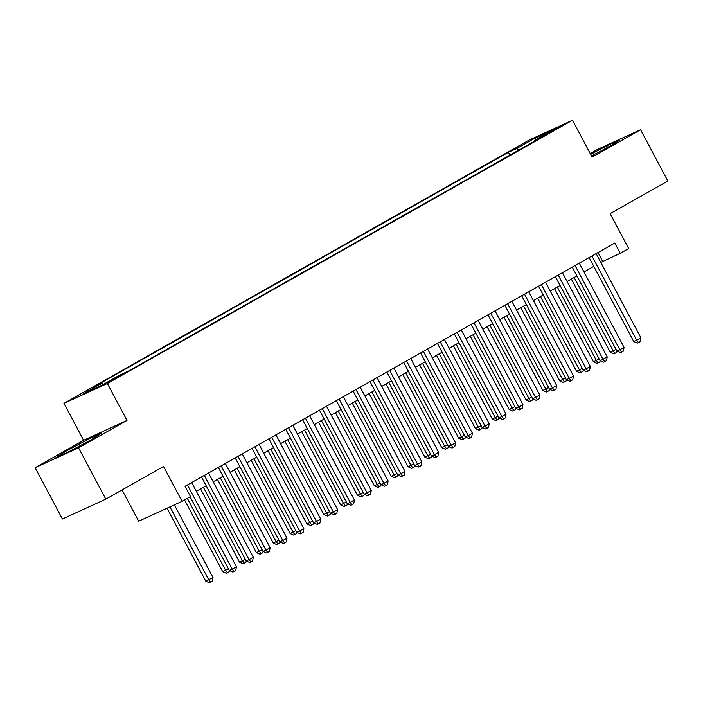 <?xml version="1.0" encoding="UTF-8"?>
<svg xmlns="http://www.w3.org/2000/svg" width="703" height="703" viewBox="0 0 703 703"><rect width="100%" height="100%" fill="white"/><g stroke="black" fill="none" stroke-linecap="round" stroke-linejoin="round"><path stroke-width="1.05" d="M117.919 377.212L120.74 375.437L117.146 377.054L107.594 382.423L117.919 377.212M122.058 489.938L138.676 521.187L182.077 501.327L190.504 496.564L185.056 486.3L614.791 243.053L620.248 253.308L628.675 248.537L610.134 213.668L667.85 180.996L640.582 129.721L597.181 149.581L590.212 153.526M35.15 467.706L62.418 518.99L105.819 499.13L78.551 447.846L127.006 420.42L107.374 383.504L63.973 403.364L83.604 440.28L35.15 467.706L78.551 447.846M107.374 383.504L572.497 120.222L529.095 140.082L63.973 403.364M550.546 131.523L544.113 135.345L560.546 126.478L550.546 131.523L550.844 132.085M518.893 150.064L516.608 148.535L508.392 152.296L93.824 386.958L102.032 383.205L83.499 393.698L101.329 385.534L119.862 375.042L128.078 371.289L542.646 136.619L534.438 140.38L534.403 141.285M516.608 148.535L535.141 138.043L552.971 129.888L534.438 140.38M182.077 501.327L163.535 466.458L105.819 499.13M572.497 120.222L592.128 157.138L640.582 129.721M600.801 262.404L620.248 253.308M196.348 491.344L206.181 485.782M213.194 481.81L223.036 476.239M230.048 472.267L239.89 466.704M246.902 462.732L256.736 457.161M263.757 453.189L273.59 447.618M280.611 443.655L290.444 438.083M297.457 434.111L307.299 428.54M314.311 424.568L324.153 419.006M331.166 415.034L340.999 409.462M348.02 405.49L357.853 399.928M364.866 395.956L374.708 390.385M381.72 386.413L391.562 380.85M398.575 376.878L408.408 371.307M415.429 367.335L425.262 361.773M432.283 357.801L442.117 352.229M449.129 348.257L458.971 342.695M465.984 338.723L475.826 333.152M482.838 329.18L492.671 323.608M499.692 319.645L509.526 314.074M516.538 310.102L526.38 304.531M533.392 300.559L543.234 294.996M550.247 291.024L560.08 285.453M567.101 281.481L576.935 275.919M583.956 271.947L593.789 266.375M597.981 252.57L602.647 261.358M509.912 155.152L508.392 152.296M102.032 383.205L103.596 384.251M535.545 139.756L535.141 138.043M591.513 155.978L610.046 146.066L619.774 139.853L606.698 145.829L590.678 154.405M127.006 420.42L83.604 440.28M69.035 451.59L91.829 439.401L101.557 433.18L88.49 439.164L65.687 451.361L55.959 457.574L69.035 451.59M607.541 147.41L606.698 145.829M66.442 452.776L65.687 451.361M89.325 440.737L88.49 439.164M589.114 257.588L633.763 341.553L636.698 340.217L591.917 255.997M640.908 337.827L640.178 341.614L638.5 342.572L636.698 340.217L640.908 337.827L596.135 253.616M638.5 342.572L637.322 343.108L633.763 341.553M571.372 279.065L610.301 352.291L616.004 349.382M574.166 277.483L613.236 350.946L615.037 353.301L613.86 353.837L610.301 352.291M616.962 351.113L616.724 352.352L615.037 353.301M572.26 267.131L616.909 351.096L619.844 349.751L575.063 265.541M624.053 347.37L623.333 351.157L621.645 352.106L619.844 349.751L624.053 347.37L579.281 263.159M621.645 352.106L620.468 352.642L616.909 351.096M555.414 276.666L600.054 360.63L602.989 359.295L558.217 275.084M607.207 356.904L606.478 360.692L604.791 361.65L602.989 359.295L607.207 356.904L562.426 272.694M604.791 361.65L603.622 362.186L600.054 360.63M538.56 286.209L583.209 370.173L586.135 368.829L541.363 284.618M590.353 366.448L589.624 370.235L587.936 371.184L586.135 368.829L590.353 366.448L545.572 282.237M587.936 371.184L586.768 371.72L583.209 370.173M521.705 295.743L566.354 379.717L569.289 378.372L524.508 294.162M573.499 375.982L572.769 379.769L571.091 380.727L569.289 378.372L573.499 375.982L528.718 291.771M571.091 380.727L569.913 381.263L566.354 379.717M554.518 288.608L593.446 361.834L599.149 358.925M557.321 287.017L596.381 360.49L598.183 362.845L597.014 363.381L593.446 361.834M600.107 360.657L599.87 361.887L598.183 362.845M537.663 298.151L576.601 371.369L582.295 368.46M540.466 296.561L579.527 370.024L581.328 372.379L580.16 372.915L576.601 371.369M583.253 370.191L583.015 371.43L581.328 372.379M520.809 307.686L559.746 380.912L565.44 378.003M523.612 306.104L562.672 379.567L564.483 381.922L563.305 382.458L559.746 380.912M566.398 379.734L566.161 380.964L564.483 381.922M503.954 317.229L542.892 390.446L548.586 387.538M506.758 315.638L545.827 389.102L547.628 391.457L546.451 391.993L542.892 390.446M549.544 389.269L549.315 390.508L547.628 391.457M504.851 305.287L549.5 389.251L552.435 387.907L507.654 303.696M556.644 385.525L555.924 389.313L554.236 390.262L552.435 387.907L556.644 385.525L511.872 301.315M554.236 390.262L553.059 390.798L549.5 389.251M487.109 326.763L526.037 399.989L531.74 397.081M489.912 325.181L528.972 398.645L530.774 401L529.596 401.536L526.037 399.989M532.698 398.812L532.461 400.042L530.774 401M488.005 314.821L532.646 398.794L535.581 397.45L490.799 313.239M539.79 395.068L539.069 398.847L537.382 399.805L535.581 397.45L539.79 395.068L495.017 310.849M537.382 399.805L536.213 400.341L532.646 398.794M470.254 336.306L509.183 409.524L514.886 406.615M473.057 334.716L512.118 408.188L513.919 410.534L512.751 411.07L509.183 409.524M515.844 408.355L515.607 409.585L513.919 410.534M471.151 324.364L515.791 408.329L518.726 406.984L473.954 322.774M522.944 404.603L522.215 408.39L520.528 409.339L518.726 406.984L522.944 404.603L478.163 320.392M520.528 409.339L519.359 409.875L515.791 408.329M453.4 345.841L492.337 419.067L498.032 416.158M456.203 344.259L495.264 417.723L497.065 420.078L495.896 420.614L492.337 419.067M498.989 417.89L498.752 419.12L497.065 420.078M454.296 333.899L498.945 417.872L501.872 416.528L457.099 332.317M506.09 414.146L505.36 417.925L503.673 418.883L501.872 416.528L506.09 414.146L461.309 329.927M503.673 418.883L502.504 419.419L498.945 417.872M436.545 355.384L475.483 428.602L481.177 425.693M439.349 353.794L478.418 427.266L480.219 429.612L479.042 430.157L475.483 428.602M482.135 427.433L481.898 428.663L480.219 429.612M437.442 343.442L482.091 427.406L485.026 426.071L440.245 341.851M489.235 423.681L488.506 427.468L486.828 428.417L485.026 426.071L489.235 423.681L444.463 339.47M486.828 428.417L485.65 428.953L482.091 427.406M419.7 364.919L458.628 438.145L464.332 435.236M422.494 363.337L461.563 436.8L463.365 439.155L462.187 439.691L458.628 438.145M465.289 436.967L465.052 438.197L463.365 439.155M420.587 352.976L465.237 436.95L468.172 435.605L423.391 351.395M472.381 433.224L471.66 437.002L469.973 437.96L468.172 435.605L472.381 433.224L427.609 349.013M469.973 437.96L468.796 438.496L465.237 436.95M402.845 374.462L441.774 447.679L447.477 444.779M405.649 372.871L444.709 446.343L446.51 448.699L445.342 449.235L441.774 447.679M448.435 446.51L448.198 447.741L446.51 448.699M403.742 362.52L448.382 446.484L451.317 445.148L406.545 360.929M455.526 442.758L454.806 446.546L453.119 447.495L451.317 445.148L455.526 442.758L410.754 358.548M453.119 447.495L451.95 448.039L448.382 446.484M385.991 383.996L424.928 457.222L430.623 454.314M388.794 382.414L427.855 455.878L429.656 458.233L428.487 458.769L424.928 457.222M431.58 456.045L431.343 457.284L429.656 458.233M386.887 372.063L431.537 456.027L434.463 454.683L389.69 370.472M438.681 452.301L437.951 456.08L436.264 457.038L434.463 454.683L438.681 452.301L393.9 368.091M436.264 457.038L435.095 457.574L431.537 456.027M369.137 393.539L408.074 466.766L413.768 463.857M371.94 391.949L411 465.421L412.81 467.776L411.633 468.312L408.074 466.766M414.726 465.588L414.489 466.818L412.81 467.776M370.033 381.597L414.682 465.562L417.608 464.226L372.836 380.015M421.826 461.836L421.097 465.623L419.419 466.581L417.608 464.226L421.826 461.836L377.045 377.625M419.419 466.581L418.241 467.117L414.682 465.562M353.178 391.14L397.828 475.105L400.763 473.76L355.982 389.55M404.972 471.379L404.251 475.166L402.564 476.116L400.763 473.76L404.972 471.379L360.2 387.168M402.564 476.116L401.387 476.652L397.828 475.105M336.333 400.675L380.973 484.648L383.908 483.304L339.127 399.093M388.118 480.914L387.397 484.701L385.71 485.659L383.908 483.304L388.118 480.914L343.345 396.703M385.71 485.659L384.541 486.195L380.973 484.648M319.478 410.218L364.119 494.183L367.054 492.838L322.282 408.628M371.272 490.457L370.543 494.244L368.855 495.193L367.054 492.838L371.272 490.457L326.491 406.246M368.855 495.193L367.687 495.729L364.119 494.183M302.624 419.753L347.273 503.726L350.199 502.381L305.427 418.171M354.417 500L353.688 503.779L352.001 504.736L350.199 502.381L354.417 500L309.636 415.781M352.001 504.736L350.832 505.272L347.273 503.726M285.769 429.296L330.419 513.26L333.354 511.916L288.573 427.705M337.563 509.534L336.834 513.322L335.155 514.271L333.354 511.916L337.563 509.534L292.791 425.324M335.155 514.271L333.978 514.807L330.419 513.26M268.915 438.83L313.564 522.804L316.499 521.459L271.718 437.248M320.709 519.078L319.988 522.856L318.301 523.814L316.499 521.459L320.709 519.078L275.936 434.858M318.301 523.814L317.123 524.35L313.564 522.804M252.069 448.373L296.71 532.338L299.645 531.002L254.873 446.783M303.854 528.612L303.134 532.399L301.446 533.349L299.645 531.002L303.854 528.612L259.082 444.401M301.446 533.349L300.278 533.885L296.71 532.338M235.215 457.908L279.864 541.881L282.791 540.537L238.018 456.326M287.009 538.155L286.279 541.934L284.592 542.892L282.791 540.537L287.009 538.155L242.227 453.936M284.592 542.892L283.423 543.428L279.864 541.881M218.361 467.451L263.01 551.416L265.936 550.08L221.164 465.861M270.154 547.69L269.425 551.477L267.746 552.426L265.936 550.08L270.154 547.69L225.373 463.479M267.746 552.426L266.569 552.971L263.01 551.416M201.506 476.986L246.155 560.959L249.09 559.614L204.309 475.404M253.3 557.233L252.579 561.012L250.892 561.969L249.09 559.614L253.3 557.233L208.527 473.022M250.892 561.969L249.714 562.505L246.155 560.959M190.109 496.784L229.301 570.493L232.236 569.158L187.455 484.938M236.445 566.767L235.725 570.555L234.037 571.513L232.236 569.158L236.445 566.767L191.673 482.557M234.037 571.513L232.86 572.049L229.301 570.493M352.282 403.074L391.219 476.3L396.914 473.391M355.085 401.492L394.155 474.956L395.956 477.311L394.778 477.847L391.219 476.3M397.872 475.123L397.643 476.362L395.956 477.311M335.436 412.617L374.365 485.843L380.068 482.935M338.24 411.027L377.3 484.499L379.102 486.854L377.924 487.39L374.365 485.843M381.026 484.666L380.789 485.896L379.102 486.854M318.582 422.16L357.511 495.378L363.214 492.469M321.385 420.57L360.446 494.033L362.247 496.388L361.078 496.924L357.511 495.378M364.172 494.2L363.934 495.439L362.247 496.388M301.728 431.695L340.665 504.921L346.359 502.012M304.531 430.113L343.591 503.576L345.393 505.932L344.224 506.468L340.665 504.921M347.317 503.743L347.08 504.974L345.393 505.932M284.873 441.238L323.811 514.455L329.505 511.547M287.676 439.647L326.746 513.12L328.547 515.466L327.37 516.002L323.811 514.455M330.463 513.278L330.225 514.517L328.547 515.466M268.028 450.772L306.956 523.999L312.659 521.09M270.822 449.191L309.891 522.654L311.693 525.009L310.515 525.545L306.956 523.999M313.617 522.821L313.38 524.051L311.693 525.009M251.173 460.316L290.102 533.533L295.805 530.624M253.976 458.725L293.037 532.197L294.838 534.544L293.669 535.088L290.102 533.533M296.763 532.364L296.525 533.595L294.838 534.544M234.319 469.85L273.247 543.076L278.95 540.168M237.122 468.268L276.182 541.732L277.984 544.087L276.815 544.623L273.247 543.076M279.908 541.899L279.671 543.129L277.984 544.087M217.464 479.393L256.402 552.611L262.096 549.711M220.267 477.803L259.328 551.275L261.138 553.63L259.961 554.166L256.402 552.611M263.054 551.442L262.817 552.672L261.138 553.63M200.61 488.928L239.547 562.154L245.242 559.245M203.413 487.346L242.482 560.809L244.284 563.165L243.106 563.701L239.547 562.154M246.199 560.976L245.971 562.215L244.284 563.165M184.537 499.938L222.693 571.688L228.396 568.789M187.341 498.348L225.628 570.353L227.429 572.708L226.252 573.244L222.693 571.688M229.354 570.52L229.116 571.75L227.429 572.708M167.024 508.216L205.838 581.232L212.991 577.506L174.362 504.859M169.95 506.881L208.773 579.887L210.575 582.242L209.406 582.778L205.838 581.232M212.991 577.506L212.262 581.293L210.575 582.242"/></g></svg>
